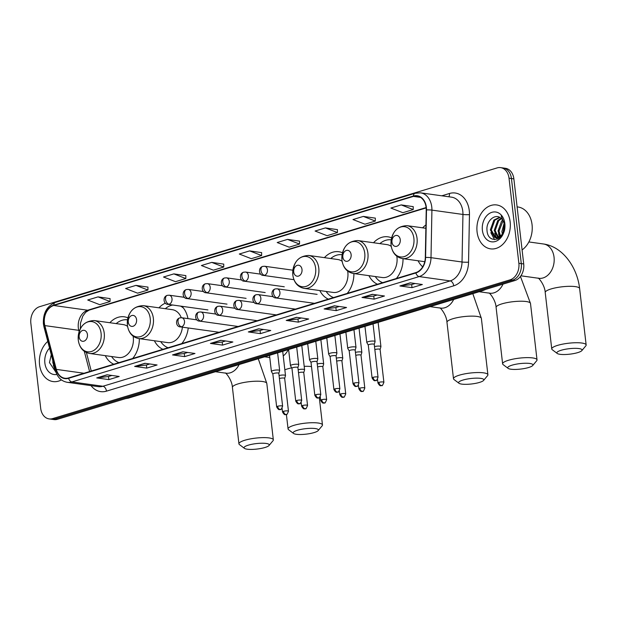 <?xml version="1.0" encoding="UTF-8"?>
<svg xmlns="http://www.w3.org/2000/svg" width="617" height="617" viewBox="0 0 617 617"><rect width="100%" height="100%" fill="white"/><g stroke="black" fill="none" stroke-linecap="round" stroke-linejoin="round"><path stroke-width="0.93" d="M418.071 260.76A24.472 18.325 -82.1 0 0 422.691 266.829M368.943 275.668A24.472 18.325 -82.1 0 0 377.473 284.236M396.353 278.506A24.472 18.325 -82.1 0 0 403.024 258.662M319.814 290.568A24.472 18.325 -82.1 0 0 328.344 299.137M347.224 293.407A24.472 18.325 -82.1 0 0 353.896 273.562M154.389 340.746A24.472 18.325 -82.1 0 0 162.911 349.315M181.791 343.592A24.472 18.325 -82.1 0 0 188.247 327.982M105.26 355.647A24.472 18.325 -82.1 0 0 113.783 364.223M132.67 358.492A24.472 18.325 -82.1 0 0 139.334 338.648M187.961 318.619A24.472 18.325 -82.1 0 0 181.884 306.294M165.379 303.117A24.472 18.325 -82.1 0 0 158.978 307.821M342.504 252.777A24.472 18.325 -82.1 0 0 338.81 251.728A24.472 18.325 -82.1 0 0 324.411 257.644M391.633 237.877A24.472 18.325 -82.1 0 0 387.939 236.82A24.472 18.325 -82.1 0 0 373.532 242.736M425.938 224.927A24.472 18.325 -82.1 0 0 422.66 227.835M127.95 317.863A24.472 18.325 -82.1 0 0 124.256 316.806A24.472 18.325 -82.1 0 0 109.849 322.722M49.113 418.904L53.964 419.583A13.852 10.373 -82.1 0 0 57.427 419.298L514.933 280.519A13.852 10.373 -82.1 0 0 523.71 263.953L513.868 178.884A13.852 10.373 -82.1 0 0 505.446 168.294L503.025 167.955A13.852 10.373 -82.1 0 1 511.447 178.544A13.852 10.373 -82.1 0 0 503.025 167.955L500.603 167.623A13.852 10.373 -82.1 0 0 497.132 167.909L39.635 306.68A13.852 10.373 -82.1 0 0 30.85 323.246L40.691 408.323A13.852 10.373 -82.1 0 0 49.113 418.904A13.852 10.373 -82.1 0 0 52.584 418.619L510.082 279.84A13.852 10.373 -82.1 0 0 518.866 263.274L509.025 178.205A13.852 10.373 -82.1 0 0 500.603 167.623M51.543 419.244A13.852 10.373 -82.1 0 0 55.006 418.958L512.511 280.18A13.852 10.373 -82.1 0 0 521.288 263.613L511.447 178.544L521.288 263.613A13.852 10.373 -82.1 0 1 512.511 280.18L55.006 418.958A13.852 10.373 -82.1 0 1 51.543 419.244M39.557 364.639A22.166 16.597 -82.1 0 0 53.039 381.568A22.166 16.597 -82.1 0 0 61.43 379.91A22.166 16.597 -82.1 0 1 53.039 381.568A22.166 16.597 -82.1 0 1 39.557 364.639A22.166 16.597 -82.1 0 1 47.779 341.417A22.166 16.597 -82.1 0 0 39.557 364.639M477.08 231.923A22.166 16.597 -82.1 0 0 490.554 248.859A22.166 16.597 -82.1 0 0 510.151 221.889A22.166 16.597 -82.1 0 0 496.677 204.952A22.166 16.597 -82.1 0 0 477.08 231.923A22.166 16.597 -82.1 0 0 490.554 248.859A22.166 16.597 -82.1 0 0 510.151 221.889A22.166 16.597 -82.1 0 0 496.677 204.952A22.166 16.597 -82.1 0 0 477.08 231.923M44.393 323.161A14.777 11.067 97.9 0 1 53.756 305.492L413.421 196.399A14.777 11.067 97.9 0 1 417.123 196.09A14.777 11.067 97.9 0 1 426.224 209.919L425.314 257.466A14.777 11.067 97.9 0 1 415.827 272.598L68.556 377.936A14.777 11.067 97.9 0 1 64.854 378.244A14.777 11.067 97.9 0 1 56.332 369.39L44.848 325.599A14.777 11.067 97.9 0 1 44.393 323.161M44.116 323.246A15.147 11.345 -82.1 0 0 44.586 325.745L56.062 369.537A15.147 11.345 -82.1 0 0 68.595 378.298L415.866 272.961A15.147 11.345 -82.1 0 0 425.591 257.451L426.501 209.896A15.147 11.345 -82.1 0 0 413.382 196.036L53.718 305.137A15.147 11.345 -82.1 0 0 44.116 323.246M413.22 206.641L401.22 204.913L390.885 208.052L402.87 212.703L413.205 209.572L413.22 206.587M375.321 218.133L363.32 216.413L352.986 219.544L364.979 224.202L375.313 221.063L375.321 218.086M337.43 229.632L325.429 227.904L315.094 231.036L327.079 235.694L337.414 232.563L337.43 229.578M299.53 241.124L287.53 239.396L277.195 242.535L289.188 247.186L299.523 244.054L299.53 241.07M110.057 298.597L98.057 296.877L87.722 300.009L99.707 304.667L110.042 301.528L110.057 298.551M147.949 287.106L135.948 285.378L125.613 288.517L137.606 293.168L147.941 290.036L147.949 287.052M185.848 275.614L173.847 273.886L163.513 277.018L175.498 281.676L185.833 278.537L185.848 275.56M223.74 264.115L211.739 262.387L201.404 265.526L213.397 270.177L223.732 267.045L223.74 264.061M261.639 252.623L249.638 250.895L239.303 254.027L251.289 258.685L261.623 255.546L261.639 252.569M334.445 305.808L346.561 307.505L336.226 310.636L324.11 308.947L334.445 305.808M372.336 294.317L384.46 296.006L374.126 299.145L362.002 297.456L372.336 294.317M410.236 282.825L422.352 284.514L412.017 287.645L399.901 285.956L410.236 282.825M220.755 340.299L232.879 341.988L222.536 345.119L210.42 343.43L220.755 340.299M182.863 351.79L194.98 353.479L184.645 356.618L172.521 354.929L182.863 351.79M144.964 363.29L157.088 364.979L146.746 368.11L134.629 366.421L144.964 363.29M107.065 374.781L119.189 376.47L108.854 379.609L96.73 377.92L107.065 374.781M296.546 317.308L308.67 318.997L298.335 322.136L286.211 320.439L296.546 317.308M258.654 328.799L270.77 330.488L260.436 333.627L248.312 331.938L258.654 328.799M260.436 333.627L260.073 330.511M263.498 329.478L260.019 330.535L248.728 331.938A3.694 2.314 -106.9 0 1 248.312 331.938M298.335 322.136L297.972 319.02M301.389 317.979L297.911 319.035L286.627 320.447A3.694 2.314 -106.9 0 1 286.211 320.439M108.854 379.609L108.492 376.493M111.908 375.46L108.438 376.509L97.147 377.92A3.694 2.314 -106.9 0 1 96.73 377.92M146.746 368.11L146.391 365.002M149.808 363.961L146.329 365.017L135.046 366.429A3.694 2.314 -106.9 0 1 134.629 366.421M184.645 356.618L184.282 353.502M187.699 352.469L184.228 353.518L172.937 354.929A3.694 2.314 -106.9 0 1 172.521 354.929M222.536 345.119L222.182 342.011M225.598 340.97L222.12 342.026L210.837 343.438A3.694 2.314 -106.9 0 1 210.42 343.43M412.017 287.645L411.655 284.537M415.079 283.496L411.601 284.553L400.31 285.964A3.694 2.314 -106.9 0 1 399.901 285.956M374.126 299.145L373.763 296.029M377.18 294.995L373.701 296.044L362.418 297.456A3.694 2.314 -106.9 0 1 362.002 297.456M336.226 310.636L335.864 307.521M339.288 306.487L335.81 307.544L324.519 308.947A3.694 2.314 -106.9 0 1 324.11 308.947M249.638 250.895L261.623 255.546M211.739 262.387L223.732 267.045M173.847 273.886L185.833 278.537M135.948 285.378L147.941 290.036M98.057 296.877L110.042 301.528M287.53 239.396L299.523 244.054M325.429 227.904L337.414 232.563M363.32 216.413L375.313 221.063M401.22 204.913L413.205 209.572M54.836 368.334L52.831 362.611L52.854 360.775M49.537 348.119A15.055 11.276 -82.1 0 0 44.864 363.027A15.055 11.276 -82.1 0 0 56.88 374.442M51.265 354.729L49.453 362.588L55.923 372.213M55.445 370.655L53.324 365.387M264.994 447.487A12.695 2.753 173.4 0 0 269.027 445.505A12.695 2.753 173.4 0 0 262.973 443.23A12.695 2.753 173.4 0 0 248.327 445.158A12.695 2.753 173.4 0 0 244.432 448.351A12.695 2.753 173.4 0 0 264.994 447.487M244.432 448.351L239.465 444.61A17.315 3.756 -6.6 0 1 238.941 443.831A17.315 3.756 -6.6 0 1 244.779 440.26A17.315 3.756 -6.6 0 1 263.035 437.623A17.315 3.756 -6.6 0 1 273.339 439.852A17.315 3.756 -6.6 0 1 273.007 440.731L269.027 445.505M87.437 334.553A5.538 4.149 -82.1 0 0 82.678 330.434A5.538 4.149 -82.1 0 0 79.169 337.059A5.538 4.149 -82.1 0 0 83.927 341.178A5.538 4.149 -82.1 0 0 87.437 334.553M89.534 353.456A16.62 12.448 -82.1 0 0 104.234 333.234A16.62 12.448 -82.1 0 0 94.123 320.531C83.596 321.071 78.313 327.635 78.29 340.237C79.462 347.71 83.21 352.114 89.534 353.456L118.58 357.505A16.62 12.448 -82.1 0 0 133.28 337.283A16.62 12.448 -82.1 0 0 133.125 336.203M127.565 326.378A16.62 12.448 -82.1 0 0 123.176 324.581L94.123 320.531M127.534 319.83A21.934 16.428 -82.1 0 0 116.197 323.609M111.608 356.533A21.934 16.428 -82.1 0 0 118.965 362.649M314.115 432.579A12.695 2.753 173.4 0 0 318.156 430.604A12.695 2.753 173.4 0 0 312.102 428.329A12.695 2.753 173.4 0 0 297.456 430.257A12.695 2.753 173.4 0 0 293.561 433.45A12.695 2.753 173.4 0 0 314.115 432.579M293.561 433.45L288.594 429.71A17.315 3.756 -6.6 0 1 288.07 428.931A17.315 3.756 -6.6 0 1 293.9 425.36A17.315 3.756 -6.6 0 1 312.156 422.722A17.315 3.756 -6.6 0 1 322.467 424.951A17.315 3.756 -6.6 0 1 322.136 425.83L318.156 430.604M136.565 319.645A5.538 4.149 -82.1 0 0 131.807 315.526A5.538 4.149 -82.1 0 0 128.297 322.159A5.538 4.149 -82.1 0 0 133.048 326.277A5.538 4.149 -82.1 0 0 136.565 319.645M181.267 317.701A16.62 12.448 -82.1 0 0 172.297 309.68L143.252 305.631C132.724 306.163 127.441 312.734 127.41 325.336C128.591 332.81 132.339 337.214 138.663 338.556A16.62 12.448 -82.1 0 0 153.355 318.326A16.62 12.448 -82.1 0 0 143.252 305.631M183.465 308.091A21.934 16.428 -82.1 0 0 180.465 306.094M172.698 305.014A21.934 16.428 -82.1 0 0 165.325 308.708M160.728 341.633A21.934 16.428 -82.1 0 0 168.094 347.749M138.663 338.556L167.708 342.605A16.62 12.448 -82.1 0 0 182.416 327.164M479.548 382.401A12.695 2.753 173.4 0 0 483.581 380.427A12.695 2.753 173.4 0 0 477.527 378.144A12.695 2.753 173.4 0 0 462.881 380.08A12.695 2.753 173.4 0 0 458.986 383.273A12.695 2.753 173.4 0 0 479.548 382.401M458.986 383.273L454.027 379.532A17.315 3.756 -6.6 0 1 453.495 378.753A17.315 3.756 -6.6 0 1 459.333 375.175A17.315 3.756 -6.6 0 1 477.589 372.545A17.315 3.756 -6.6 0 1 487.9 374.774A17.315 3.756 -6.6 0 1 487.561 375.653L483.581 380.427M301.998 269.467A5.538 4.149 -82.1 0 0 297.24 265.349A5.538 4.149 -82.1 0 0 293.723 271.974A5.538 4.149 -82.1 0 0 298.481 276.092A5.538 4.149 -82.1 0 0 301.998 269.467M304.088 288.37A16.62 12.448 -82.1 0 0 318.788 268.148A16.62 12.448 -82.1 0 0 308.685 255.446C298.15 255.986 292.874 262.557 292.844 275.159C294.016 282.625 297.764 287.036 304.088 288.37L333.141 292.427A16.62 12.448 -82.1 0 0 347.834 272.197A16.62 12.448 -82.1 0 0 347.68 271.118M342.119 261.3A16.62 12.448 -82.1 0 0 337.73 259.502L308.685 255.446M342.096 254.744A21.934 16.428 -82.1 0 0 330.751 258.523M326.162 291.448A21.934 16.428 -82.1 0 0 333.527 297.564M528.676 367.501A12.695 2.753 173.4 0 0 532.71 365.526A12.695 2.753 173.4 0 0 526.656 363.243A12.695 2.753 173.4 0 0 512.01 365.179A12.695 2.753 173.4 0 0 508.115 368.364A12.695 2.753 173.4 0 0 528.676 367.501M508.115 368.364L503.148 364.632A17.315 3.756 -6.6 0 1 502.624 363.853A17.315 3.756 -6.6 0 1 508.462 360.274A17.315 3.756 -6.6 0 1 526.717 357.636A17.315 3.756 -6.6 0 1 537.021 359.873A17.315 3.756 -6.6 0 1 536.69 360.752L532.71 365.526M351.119 254.566A5.538 4.149 -82.1 0 0 346.368 250.448A5.538 4.149 -82.1 0 0 342.851 257.073A5.538 4.149 -82.1 0 0 347.61 261.192A5.538 4.149 -82.1 0 0 351.119 254.566M353.217 273.47A16.62 12.448 -82.1 0 0 367.917 253.248A16.62 12.448 -82.1 0 0 357.814 240.545C347.278 241.085 342.003 247.656 341.972 260.258C343.145 267.724 346.893 272.128 353.217 273.47L382.262 277.519A16.62 12.448 -82.1 0 0 396.962 257.297A16.62 12.448 -82.1 0 0 396.808 256.217M391.247 246.391A16.62 12.448 -82.1 0 0 386.859 244.594L357.814 240.545M391.217 239.843A21.934 16.428 -82.1 0 0 379.879 243.622M375.29 276.547A21.934 16.428 -82.1 0 0 382.656 282.663M577.797 352.6A12.695 2.753 173.4 0 0 581.839 350.618A12.695 2.753 173.4 0 0 575.784 348.343A12.695 2.753 173.4 0 0 561.138 350.271A12.695 2.753 173.4 0 0 557.244 353.464A12.695 2.753 173.4 0 0 577.797 352.6M557.244 353.464L552.277 349.731A17.315 3.756 -6.6 0 1 551.752 348.952A17.315 3.756 -6.6 0 1 557.591 345.373A17.315 3.756 -6.6 0 1 575.846 342.736A17.315 3.756 -6.6 0 1 586.15 344.972A17.315 3.756 -6.6 0 1 585.818 345.844L581.839 350.618M400.248 239.666A5.538 4.149 -82.1 0 0 395.489 235.547A5.538 4.149 -82.1 0 0 391.98 242.172A5.538 4.149 -82.1 0 0 396.739 246.291A5.538 4.149 -82.1 0 0 400.248 239.666M424.411 261.647A21.934 16.428 -82.1 0 0 424.681 262.048M284.668 378.406L285.494 375.645A4.157 0.902 173.4 0 0 285.501 375.56A4.157 0.902 173.4 0 0 284.476 375.097A4.157 0.902 173.4 0 0 279.069 375.537M284.661 378.437A3 0.648 173.4 0 0 284.668 378.375A3 0.648 173.4 0 0 283.928 378.044A3 0.648 173.4 0 0 279.717 378.445A3 0.648 173.4 0 0 279.416 378.545M303.757 372.622L304.582 369.853A4.157 0.902 173.4 0 0 304.59 369.768A4.157 0.902 173.4 0 0 303.564 369.305A4.157 0.902 173.4 0 0 298.158 369.745M303.749 372.653A3 0.648 173.4 0 0 303.749 372.591A3 0.648 173.4 0 0 303.009 372.252A3 0.648 173.4 0 0 298.798 372.66A3 0.648 173.4 0 0 298.505 372.761M321.688 399.731A3 0.648 173.4 0 0 320.678 400.356C323.323 405.107 324.025 402.215 324.527 402.878A3 1.882 73.1 0 1 323.994 402.916A3 1.882 -106.9 0 1 321.688 399.731A3 0.648 173.4 0 1 324.851 399.276A3 0.648 173.4 0 1 326.64 399.662L322.838 366.799A3 0.648 173.4 0 1 322.83 366.86L323.663 364.069A4.157 0.902 173.4 0 0 323.67 363.984A4.157 0.902 173.4 0 0 322.645 363.513A4.157 0.902 173.4 0 0 317.238 363.961M322.838 366.799A3 0.648 173.4 0 0 322.097 366.467A3 0.648 173.4 0 0 317.886 366.868A3 0.648 173.4 0 0 317.593 366.968M341.918 361.068A3 0.648 173.4 0 0 341.926 361.007L342.751 358.276A4.157 0.902 173.4 0 0 342.759 358.192A4.157 0.902 173.4 0 0 341.733 357.729A4.157 0.902 173.4 0 0 336.327 358.168M340.777 393.947A3 0.648 173.4 0 0 339.766 394.564C342.412 399.315 343.106 396.43 343.615 397.093A3 1.882 73.1 0 1 343.083 397.132A3 1.882 -106.9 0 1 340.777 393.947A3 0.648 173.4 0 1 343.939 393.484A3 0.648 173.4 0 1 345.728 393.877L341.926 361.007A3 0.648 173.4 0 0 341.178 360.675A3 0.648 173.4 0 0 336.975 361.084A3 0.648 173.4 0 0 336.674 361.176M360.999 355.284A3 0.648 173.4 0 0 361.007 355.222L361.84 352.484A4.157 0.902 173.4 0 0 361.847 352.4A4.157 0.902 173.4 0 0 360.814 351.937A4.157 0.902 173.4 0 0 355.415 352.384M359.858 388.155A3 0.648 173.4 0 0 358.847 388.772C361.5 393.523 362.194 390.638 362.703 391.301A3 1.882 73.1 0 1 362.164 391.34A3 1.882 -106.9 0 1 359.858 388.155A3 0.648 173.4 0 1 363.027 387.7A3 0.648 173.4 0 1 364.809 388.085L361.007 355.222A3 0.648 173.4 0 0 360.266 354.883A3 0.648 173.4 0 0 356.055 355.292A3 0.648 173.4 0 0 355.762 355.392M380.095 349.461L380.92 346.7A4.157 0.902 173.4 0 0 380.928 346.615A4.157 0.902 173.4 0 0 379.902 346.152A4.157 0.902 173.4 0 0 374.496 346.592M380.087 349.492A3 0.648 173.4 0 0 380.095 349.43A3 0.648 173.4 0 0 379.355 349.099A3 0.648 173.4 0 0 375.144 349.5A3 0.648 173.4 0 0 374.851 349.6M278.822 373.37L279.648 370.601A4.157 0.902 173.4 0 0 279.655 370.516A4.157 0.902 173.4 0 0 278.622 370.053A4.157 0.902 173.4 0 0 274.017 370.316A4.157 0.902 173.4 0 0 271.395 371.473A4.157 0.902 173.4 0 0 271.426 371.55L272.861 374.056M278.807 373.401A3 0.648 173.4 0 0 278.815 373.339A3 0.648 173.4 0 0 278.074 373A3 0.648 173.4 0 0 273.863 373.408A3 0.648 173.4 0 0 272.853 374.025A3 0.648 173.4 0 0 272.876 374.087M297.903 367.578L298.728 364.809A4.157 0.902 173.4 0 0 298.736 364.724A4.157 0.902 173.4 0 0 297.71 364.261A4.157 0.902 173.4 0 0 293.106 364.524A4.157 0.902 173.4 0 0 290.484 365.68A4.157 0.902 173.4 0 0 290.507 365.765L291.941 368.264M297.895 367.609A3 0.648 173.4 0 0 297.903 367.547A3 0.648 173.4 0 0 297.163 367.215A3 0.648 173.4 0 0 292.952 367.616A3 0.648 173.4 0 0 291.941 368.233A3 0.648 173.4 0 0 291.957 368.295M316.991 361.786L317.817 359.025A4.157 0.902 173.4 0 0 317.824 358.94A4.157 0.902 173.4 0 0 316.799 358.477A4.157 0.902 173.4 0 0 312.187 358.739A4.157 0.902 173.4 0 0 309.564 359.896A4.157 0.902 173.4 0 0 309.595 359.973L311.03 362.48A3 0.648 173.4 0 1 311.022 362.449A3 0.648 173.4 0 1 312.04 361.824A3 0.648 173.4 0 1 316.243 361.423A3 0.648 173.4 0 1 316.984 361.755A3 0.648 173.4 0 1 316.984 361.817M336.08 356.001L336.897 353.233A4.157 0.902 173.4 0 0 336.905 353.148A4.157 0.902 173.4 0 0 335.879 352.685A4.157 0.902 173.4 0 0 331.275 352.947A4.157 0.902 173.4 0 0 328.653 354.104A4.157 0.902 173.4 0 0 328.684 354.189L330.11 356.688M336.064 356.032A3 0.648 173.4 0 0 336.072 355.97A3 0.648 173.4 0 0 335.332 355.631A3 0.648 173.4 0 0 331.121 356.04A3 0.648 173.4 0 0 330.11 356.657A3 0.648 173.4 0 0 330.134 356.719M354.011 383.111A3 0.648 173.4 0 0 353.001 383.735C355.647 388.486 356.341 385.594 356.85 386.257A3 1.882 73.1 0 1 356.317 386.296A3 1.882 -106.9 0 1 354.011 383.111A3 0.648 173.4 0 1 357.174 382.656A3 0.648 173.4 0 1 358.963 383.041L355.161 350.178A3 0.648 173.4 0 1 355.153 350.24L355.986 347.448A4.157 0.902 173.4 0 0 355.994 347.363A4.157 0.902 173.4 0 0 354.968 346.901A4.157 0.902 173.4 0 0 350.363 347.163A4.157 0.902 173.4 0 0 347.741 348.312A4.157 0.902 173.4 0 0 347.764 348.397L349.199 350.896A3 0.648 173.4 0 0 349.214 350.926M355.161 350.178A3 0.648 173.4 0 0 354.42 349.847A3 0.648 173.4 0 0 350.209 350.248A3 0.648 173.4 0 0 349.199 350.872L353.001 383.735M374.241 344.448A3 0.648 173.4 0 0 374.241 344.386L375.074 341.656A4.157 0.902 173.4 0 0 375.082 341.571A4.157 0.902 173.4 0 0 374.056 341.108A4.157 0.902 173.4 0 0 369.444 341.371A4.157 0.902 173.4 0 0 366.822 342.528A4.157 0.902 173.4 0 0 366.853 342.605L368.287 345.111A3 0.648 173.4 0 0 368.303 345.134M373.092 377.326A3 0.648 173.4 0 1 376.262 376.871A3 0.648 173.4 0 1 378.044 377.257L374.241 344.386A3 0.648 173.4 0 0 373.501 344.055A3 0.648 173.4 0 0 369.29 344.463A3 0.648 173.4 0 0 368.28 345.08L372.082 377.943C374.735 382.694 375.429 379.81 375.938 380.473A3 1.882 73.1 0 1 375.398 380.512A3 1.882 -106.9 0 1 373.092 377.326A3 0.648 173.4 0 0 372.082 377.943M522.09 249.924A23.084 17.291 -82.1 0 0 532.055 224.642A23.084 17.291 -82.1 0 0 518.018 206.996L517.108 206.872M502.338 234.121L501.899 231.506L504.12 223.285M503.002 232.902L504.382 224.603M500.017 236.65L498.05 230.974L501.575 221.117L502.716 220.092M500.564 236.211L499.014 231.105L503.094 220.701M499.246 238.193L498.374 237.884M497.919 237.653L494.202 230.434L497.726 220.577L501.089 218.31M499.431 238.062L498.883 237.784M498.428 237.491L495.166 230.565L498.683 220.716L501.513 218.665M503.364 232.023A10.435 7.813 -82.1 0 0 504.436 224.966A10.435 7.813 -82.1 0 0 500.865 218.133C495.027 213.035 486.142 221.141 486.975 229.871C487.476 245.697 506.619 240.144 504.791 224.719L501.158 215.989L504.575 224.472L503.364 232.023L501.768 234.938L495.945 237.769L494.618 237.391L490.353 229.894L493.878 220.045L499.554 217.307M500.657 237.005L495.945 237.769M496.43 237.807L495.582 237.522L491.317 230.033L494.834 220.176L499.901 217.485M482.386 230.311A15.055 11.276 -82.1 0 0 495.304 241.502A15.055 11.276 -82.1 0 0 504.845 223.501A15.055 11.276 -82.1 0 0 491.926 212.31A15.055 11.276 -82.1 0 0 482.386 230.311M503.757 231.02L504.498 225.652M497.603 235.092A23.084 17.291 -82.1 0 0 497.904 237.075M498.081 237.923A23.084 17.291 -82.1 0 0 498.281 238.787M494.549 239.651L490.847 232.671M497.379 239.195L496.384 237.83M496.361 237.792L494.687 233.211M499.508 236.982L498.536 233.743M57.427 419.298L52.584 418.619M513.868 178.884L509.025 178.205M523.71 263.953L518.866 263.274M514.933 280.519L510.082 279.84M485.864 289.334L482.88 290.599A9.232 5.784 -106.9 0 1 481.291 290.723M482.88 290.599L128.475 398.104A9.232 5.784 -106.9 0 1 126.886 398.227M53.756 305.492L87.699 310.228A14.777 11.067 -82.1 0 0 78.328 327.897A14.777 11.067 -82.1 0 0 78.783 330.334L79.138 331.676M441.826 195.805L449.454 193.491A4.62 2.892 -106.9 0 1 448.767 196.777M449.454 193.491A23.084 17.291 97.9 0 1 469.275 210.652A23.084 17.291 97.9 0 1 469.46 214.623L468.55 262.171A23.084 17.291 97.9 0 1 453.726 285.818L106.456 391.155A23.084 17.291 97.9 0 1 91.038 385.625M426.501 209.896A4.62 0.486 1.1 0 1 431.915 210.119L462.951 214.454A18.471 13.829 -82.1 0 0 462.796 211.276A18.471 13.829 -82.1 0 0 451.567 197.162L420.539 192.836A18.471 13.829 97.9 0 1 431.915 210.119L431.005 257.675A18.471 13.829 97.9 0 1 419.151 276.586L71.88 381.931A4.62 2.892 -106.9 0 1 68.595 378.298M413.382 196.036A4.62 2.892 -106.9 0 1 415.094 193.275L55.43 302.376C46.915 306.001 42.905 313.174 43.406 323.894L43.954 326.817A4.62 1.489 -14.7 0 1 44.586 325.745M415.866 272.961A4.62 2.892 73.1 0 0 419.151 276.586L450.179 280.912A18.471 13.829 -82.1 0 0 462.033 262.001L462.951 214.454A4.62 0.486 -178.9 0 0 469.46 214.623M425.591 257.451A4.62 0.486 1.1 0 1 431.005 257.675L462.033 262.001A4.62 0.486 -178.9 0 0 468.55 262.171M43.954 326.817L55.43 370.609A4.62 1.489 -14.7 0 1 56.062 369.537M106.456 391.155A4.62 2.892 -106.9 0 0 102.908 386.257L71.88 381.931A18.471 13.829 97.9 0 1 67.253 382.309L98.28 386.635A18.471 13.829 -82.1 0 0 102.908 386.257L450.179 280.912A4.62 2.892 -106.9 0 1 453.726 285.818M55.43 302.376A4.62 2.892 73.1 0 0 53.718 305.137M413.421 196.399L420.593 197.394M426.123 207.567L87.699 310.228A8.314 5.206 -106.9 0 0 89.18 310.12L85.701 312.256L82.825 316.058L80.48 323.192L80.372 328.699M44.848 325.599L78.783 330.334A8.314 2.676 165.3 0 1 79.562 330.496M56.332 369.39L84.005 373.254M84.29 351.32L89.596 371.557M258.947 328.846L248.728 331.938M221.048 340.337L210.837 343.438M183.156 351.829L172.937 354.929M145.257 363.328L135.046 366.429M107.366 374.82L97.147 377.92M296.839 317.346L286.627 320.447M334.738 305.855L324.519 308.947M372.629 294.355L362.418 297.456M410.529 282.864L400.31 285.964M258.261 358.732L266.814 383.435A17.315 3.756 173.4 0 0 256.502 381.206A17.315 3.756 173.4 0 0 238.247 383.843A17.315 3.756 173.4 0 0 232.416 387.422C232.069 379.841 225.406 372.113 225.228 373M239.134 364.531A17.315 12.965 97.9 0 1 230.264 372.822A17.315 12.965 97.9 0 1 225.93 373.177L215.456 371.719M101.08 333.242A15.271 11.438 -82.1 0 0 87.976 321.889A15.271 11.438 -82.1 0 0 78.297 340.152A15.271 11.438 -82.1 0 0 91.401 351.505A15.271 11.438 -82.1 0 0 101.08 333.242M291.71 367.855A17.315 3.756 173.4 0 0 287.375 368.943A17.315 3.756 173.4 0 0 284.838 369.83M311.5 366.591A17.315 3.756 173.4 0 0 304.189 366.344M150.209 318.333A15.271 11.438 -82.1 0 0 137.097 306.988A15.271 11.438 -82.1 0 0 127.418 325.252A15.271 11.438 -82.1 0 0 140.529 336.597A15.271 11.438 -82.1 0 0 150.209 318.333M288.262 349.631A17.315 12.965 97.9 0 1 283.234 355.932M472.815 293.653L481.368 318.357A17.315 3.756 173.4 0 0 471.064 316.128A17.315 3.756 173.4 0 0 452.809 318.758A17.315 3.756 173.4 0 0 446.97 322.336C446.623 314.755 439.967 307.035 439.782 307.922M453.696 299.453A17.315 12.965 97.9 0 1 444.826 307.736A17.315 12.965 97.9 0 1 440.492 308.091L430.018 306.634M315.642 268.156A15.271 11.438 -82.1 0 0 302.531 256.803A15.271 11.438 -82.1 0 0 292.851 275.066A15.271 11.438 -82.1 0 0 305.955 286.419A15.271 11.438 -82.1 0 0 315.642 268.156M520.447 276.47L530.497 303.456A17.315 3.756 173.4 0 0 520.185 301.227A17.315 3.756 173.4 0 0 501.937 303.857A17.315 3.756 173.4 0 0 496.099 307.436C495.752 299.854 489.088 292.134 488.911 293.021M503.017 284.136A17.315 12.965 97.9 0 1 493.947 292.836A17.315 12.965 97.9 0 1 489.613 293.191L479.147 291.733M364.763 253.255A15.271 11.438 -82.1 0 0 351.659 241.903A15.271 11.438 -82.1 0 0 341.98 260.166A15.271 11.438 -82.1 0 0 355.083 271.519A15.271 11.438 -82.1 0 0 364.763 253.255M528.869 241.949L543.523 243.993C562.797 246.653 577.257 267.362 579.625 288.555A17.315 3.756 173.4 0 0 569.314 286.319A17.315 3.756 173.4 0 0 551.058 288.957A17.315 3.756 173.4 0 0 545.22 292.535C544.88 284.954 538.217 277.226 538.039 278.12M543.523 243.993A17.315 12.965 97.9 0 1 554.051 257.227A17.315 12.965 97.9 0 1 543.076 277.935A17.315 12.965 97.9 0 1 538.741 278.29L520.925 275.807M413.891 238.355A15.271 11.438 -82.1 0 0 400.788 227.002A15.271 11.438 -82.1 0 0 391.109 245.265A15.271 11.438 -82.1 0 0 404.212 256.618A15.271 11.438 -82.1 0 0 413.891 238.355M417.046 238.347A16.62 12.448 -82.1 0 0 406.935 225.645C396.407 226.184 391.124 232.756 391.093 245.358C392.273 252.823 396.021 257.227 402.346 258.569A16.62 12.448 -82.1 0 0 417.046 238.347M207.929 309.927L167.932 304.351C163.567 304.49 162.34 296.877 167.222 295.358A4.62 2.892 73.1 0 0 165.533 299.353A4.62 2.892 -106.9 0 0 169.081 304.25A4.62 3.455 -82.1 0 0 172.012 298.728A4.62 3.455 -82.1 0 0 169.205 295.204L184.468 297.332M167.932 304.351A4.62 3.455 -82.1 0 0 169.081 304.25M283.519 411.315A3 0.648 173.4 0 0 282.509 411.932C285.154 416.683 285.848 413.799 286.357 414.462A3 1.882 73.1 0 1 285.825 414.501A3 1.882 -106.9 0 1 283.519 411.315A3 0.648 173.4 0 1 286.681 410.853A3 0.648 173.4 0 1 288.471 411.246L284.668 378.375M227.01 304.135L187.013 298.559C182.655 298.705 181.429 291.085 186.311 289.566A4.62 2.892 73.1 0 0 184.622 293.561A4.62 2.892 -106.9 0 0 188.17 298.466A4.62 3.455 -82.1 0 0 191.1 292.944A4.62 3.455 -82.1 0 0 188.293 289.412L203.556 291.54M187.013 298.559A4.62 3.455 -82.1 0 0 188.17 298.466M302.6 405.523A3 0.648 173.4 0 0 301.59 406.14C304.243 410.891 304.937 408.007 305.446 408.67A3 1.882 73.1 0 1 304.914 408.709A3 1.882 -106.9 0 1 302.6 405.523A3 0.648 173.4 0 1 305.77 405.068A3 0.648 173.4 0 1 307.551 405.454L303.749 372.591M246.098 298.35L206.101 292.774C201.744 292.913 200.517 285.293 205.399 283.781A4.62 2.892 73.1 0 0 203.71 287.777A4.62 2.892 -106.9 0 0 207.258 292.674A4.62 3.455 -82.1 0 0 210.181 287.152A4.62 3.455 -82.1 0 0 207.374 283.627L222.637 285.756M206.101 292.774A4.62 3.455 -82.1 0 0 207.258 292.674M265.179 292.558L225.182 286.982C220.824 287.121 219.598 279.509 224.48 277.989A4.62 2.892 73.1 0 0 222.791 281.984A4.62 2.892 -106.9 0 0 226.339 286.89A4.62 3.455 -82.1 0 0 229.269 281.36A4.62 3.455 -82.1 0 0 226.462 277.835L241.725 279.964M225.182 286.982A4.62 3.455 -82.1 0 0 226.339 286.89M284.267 286.774L244.27 281.19C239.913 281.337 238.686 273.717 243.568 272.197A4.62 2.892 73.1 0 0 241.879 276.2A4.62 2.892 -106.9 0 0 245.427 281.097A4.62 3.455 -82.1 0 0 248.35 275.575A4.62 3.455 -82.1 0 0 245.543 272.043L260.814 274.172M244.27 281.19A4.62 3.455 -82.1 0 0 245.427 281.097M293.947 279.671L263.359 275.406C258.993 275.544 257.767 267.932 262.657 266.413A4.62 2.892 73.1 0 0 260.96 270.408A4.62 2.892 -106.9 0 0 264.516 275.305A4.62 3.455 -82.1 0 0 267.439 269.783A4.62 3.455 -82.1 0 0 264.631 266.259L292.89 270.2M263.359 275.406A4.62 3.455 -82.1 0 0 264.516 275.305M378.946 382.363A3 0.648 173.4 0 0 377.936 382.987C380.581 387.738 381.283 384.846 381.784 385.509A3 1.882 73.1 0 1 381.252 385.548A3 1.882 -106.9 0 1 378.946 382.363A3 0.648 173.4 0 1 382.108 381.908A3 0.648 173.4 0 1 383.897 382.293L380.095 349.43M277.665 406.271A3 0.648 173.4 0 0 276.655 406.888C279.308 411.639 280.002 408.755 280.511 409.418A3 1.882 73.1 0 1 279.971 409.457A3 1.882 -106.9 0 1 277.665 406.271A3 0.648 173.4 0 1 280.835 405.816A3 0.648 173.4 0 1 282.617 406.202L278.815 373.339M219.081 332.278L180.411 326.887C176.053 327.025 174.827 319.413 179.709 317.894A4.62 2.892 73.1 0 0 178.02 321.889A4.62 2.892 -106.9 0 0 181.568 326.794A4.62 3.455 -82.1 0 0 184.498 321.272A4.62 3.455 -82.1 0 0 181.691 317.74L196.954 319.868M180.411 326.887A4.62 3.455 -82.1 0 0 181.568 326.794M296.754 400.479A3 0.648 173.4 0 0 295.744 401.104C298.389 405.855 299.091 402.963 299.592 403.626A3 1.882 73.1 0 1 299.06 403.665A3 1.882 -106.9 0 1 296.754 400.479A3 0.648 173.4 0 1 299.916 400.024A3 0.648 173.4 0 1 301.705 400.41L297.903 367.547M238.17 326.493L199.499 321.095C195.142 321.241 193.915 313.621 198.797 312.109A4.62 2.892 73.1 0 0 197.108 316.105A4.62 2.892 -106.9 0 0 200.656 321.002A4.62 3.455 -82.1 0 0 203.579 315.48A4.62 3.455 -82.1 0 0 200.772 311.955L216.043 314.084M199.499 321.095A4.62 3.455 -82.1 0 0 200.656 321.002M315.842 394.695A3 0.648 173.4 0 0 314.824 395.312C317.477 400.063 318.171 397.178 318.68 397.842A3 1.882 73.1 0 1 318.148 397.88A3 1.882 -106.9 0 1 315.842 394.695A3 0.648 173.4 0 1 319.004 394.232A3 0.648 173.4 0 1 320.794 394.625L316.984 361.755M257.25 320.701L218.588 315.31C214.222 315.449 212.996 307.837 217.886 306.317A4.62 2.892 73.1 0 0 216.189 310.312A4.62 2.892 -106.9 0 0 219.745 315.21A4.62 3.455 -82.1 0 0 222.668 309.688A4.62 3.455 -82.1 0 0 219.86 306.163L235.123 308.292M218.588 315.31A4.62 3.455 -82.1 0 0 219.745 315.21M334.923 388.903A3 0.648 173.4 0 0 333.913 389.52C336.566 394.271 337.26 391.386 337.769 392.05A3 1.882 73.1 0 1 337.229 392.088A3 1.882 -106.9 0 1 334.923 388.903A3 0.648 173.4 0 1 338.085 388.448A3 0.648 173.4 0 1 339.874 388.833L336.072 355.97M276.339 314.909L237.668 309.518C233.311 309.665 232.085 302.045 236.967 300.525A4.62 2.892 73.1 0 0 235.278 304.52A4.62 2.892 -106.9 0 0 238.825 309.425A4.62 3.455 -82.1 0 0 241.756 303.903A4.62 3.455 -82.1 0 0 238.949 300.371L254.212 302.5M237.668 309.518A4.62 3.455 -82.1 0 0 238.825 309.425M295.427 309.125L256.757 303.726C252.399 303.873 251.173 296.253 256.055 294.741A4.62 2.892 73.1 0 0 254.366 298.736A4.62 2.892 -106.9 0 0 257.914 303.633A4.62 3.455 -82.1 0 0 260.837 298.111A4.62 3.455 -82.1 0 0 258.029 294.587L273.3 296.715M256.757 303.726A4.62 3.455 -82.1 0 0 257.914 303.633M314.508 303.333L275.845 297.942C271.48 298.08 270.254 290.468 275.136 288.949A4.62 2.892 73.1 0 0 273.447 292.944A4.62 2.892 -106.9 0 0 276.994 297.841A4.62 3.455 -82.1 0 0 279.925 292.319A4.62 3.455 -82.1 0 0 277.118 288.795L317.115 294.371M275.845 297.942A4.62 3.455 -82.1 0 0 276.994 297.841M128.475 398.104L125.344 398.698M55.43 370.609C57.389 377.28 61.33 381.183 67.253 382.309M420.539 192.836L415.094 193.275M86.403 352.546L91.254 371.056M426.154 207.906L89.18 310.12M266.814 383.435L273.339 439.852M232.416 387.422L238.941 443.831M319.298 397.572L322.467 424.951M286.388 414.447L288.07 428.931M307.382 343.831L307.783 344.487M264.585 356.811L269.783 357.536M481.368 318.357L487.9 374.774M446.97 322.336L453.495 378.753M530.497 303.456L537.021 359.873M496.099 307.436L502.624 363.853M579.625 288.555L586.15 344.972M425.869 228.282L406.935 225.645M424.766 261.701L402.346 258.569M545.22 292.535L551.752 348.952M282.702 351.32L285.501 375.56M167.222 295.358L169.205 295.204M282.509 411.932L282.085 408.284M288.471 411.246C287.298 414.154 286.596 415.226 286.357 414.462M301.782 345.528L304.59 369.768M186.311 289.566L188.293 289.412M301.59 406.14L301.173 402.492M307.551 405.454C306.387 408.361 305.685 409.433 305.446 408.67M320.871 339.743L323.67 363.984M205.399 283.781L207.374 283.627M320.678 400.356L320.254 396.708M326.64 399.662C325.467 402.577 324.766 403.649 324.527 402.878M339.952 333.951L342.759 358.192M224.48 277.989L226.462 277.835M339.766 394.564L339.342 390.916M345.728 393.877C344.556 396.785 343.854 397.857 343.615 397.093M359.04 328.167L361.847 352.4M243.568 272.197L245.543 272.043M358.847 388.772L358.423 385.124M364.809 388.085C363.644 390.993 362.935 392.065 362.703 391.301M378.128 322.375L380.928 346.615M262.657 266.413L264.631 266.259M377.936 382.987L377.511 379.339M383.897 382.293C382.725 385.209 382.023 386.281 381.784 385.509M269.529 355.315L271.395 371.473M277.611 352.862L279.655 370.516M276.655 406.888L272.853 374.025M282.617 406.202C281.452 409.11 280.743 410.182 280.511 409.418M179.709 317.894L181.691 317.74M288.609 349.523L290.484 365.68M296.692 347.078L298.736 364.724M295.744 401.104L291.941 368.233M301.705 400.41C300.533 403.325 299.831 404.397 299.592 403.626M198.797 312.109L200.772 311.955M307.698 343.738L309.564 359.896M315.781 341.286L317.824 358.94M314.824 395.312L311.022 362.449M320.794 394.625C319.621 397.533 318.92 398.605 318.68 397.842M217.886 306.317L219.86 306.163M326.786 337.946L328.653 354.104M334.869 335.494L336.905 353.148M333.913 389.52L330.11 356.657M339.874 388.833C338.702 391.741 338 392.813 337.769 392.05M236.967 300.525L238.949 300.371M345.867 332.162L347.741 348.312M353.95 329.709L355.994 347.363M358.963 383.041C357.791 385.957 357.089 387.029 356.85 386.257M256.055 294.741L258.029 294.587M364.955 326.37L366.822 342.528M373.038 323.917L375.082 341.571M378.044 377.257C376.879 380.165 376.169 381.237 375.938 380.473M275.136 288.949L277.118 288.795"/></g></svg>

